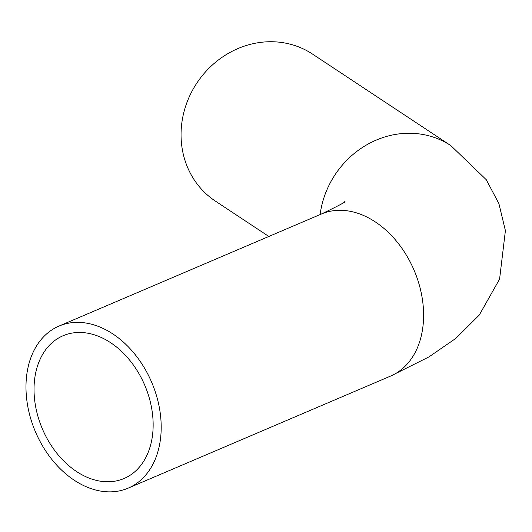 <?xml version="1.0" encoding="UTF-8"?>
<svg xmlns="http://www.w3.org/2000/svg" width="532" height="532" viewBox="0 0 532 532"><rect width="100%" height="100%" fill="white"/><g stroke="black" fill="none" stroke-linecap="round" stroke-linejoin="round"><path stroke-width="0.8" d="M268.833 236.467L215.347 201.069A88.106 80.545 -56.5 0 1 181.558 144.079A88.106 80.545 -56.5 0 1 222.236 57.21A88.106 80.545 -56.5 0 1 312.597 54.131L450.903 145.662A88.106 80.545 -56.5 0 0 320.111 214.569M26.6 398.288A88.106 63.162 66.9 0 1 58.986 326.083A88.106 63.162 66.9 0 1 151.68 382.302A88.106 63.162 66.9 0 1 128.192 488.137A88.106 63.162 66.9 0 1 26.6 398.288M34.573 399.339A77.619 55.647 66.9 0 1 63.109 335.725A77.619 55.647 66.9 0 1 144.764 385.254A77.619 55.647 66.9 0 1 124.076 478.494A77.619 55.647 66.9 0 1 34.573 399.339M344.723 201.615L344.723 201.615C346.771 201.382 338.997 205.518 321.395 214.017A88.106 63.162 66.9 0 1 414.089 270.236A88.106 63.162 66.9 0 1 390.601 376.071L428.925 356.919L455.784 338.418L479.285 315.03L499.588 279.101L505.4 230.635L498.91 203.643L486.261 179.69L450.903 145.662M321.395 214.017L58.986 326.083M390.601 376.071L128.192 488.137"/></g></svg>

